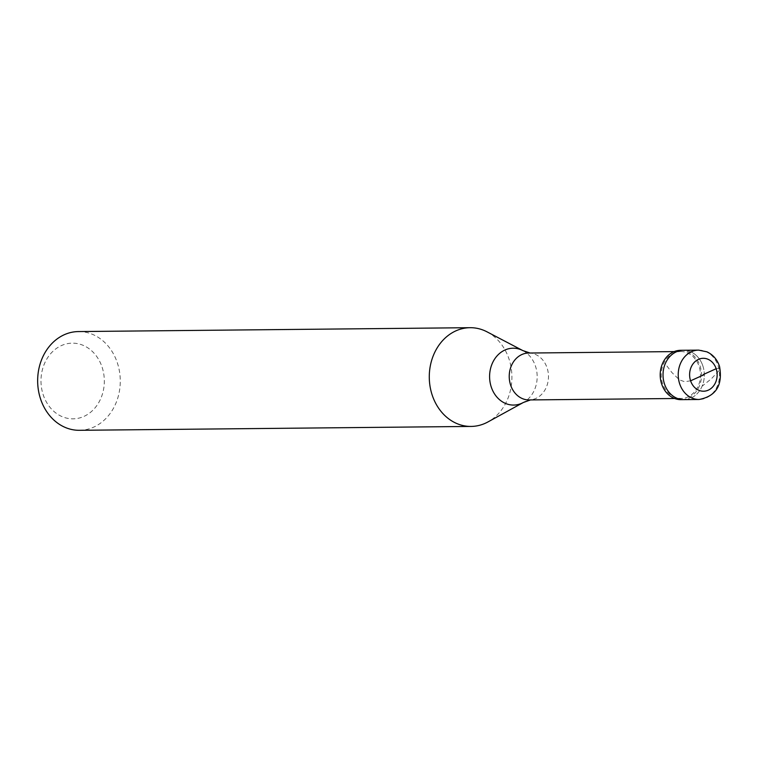 <?xml version="1.0" encoding="UTF-8"?>
<svg xmlns="http://www.w3.org/2000/svg" width="758" height="758" viewBox="0 0 758 758"><rect width="100%" height="100%" fill="white"/><g stroke="black" fill="none" stroke-linecap="round" stroke-linejoin="round"><path stroke-width="0.57" stroke-dasharray="3.79 2.84" d="M702.893 366A24.682 20.655 -90.6 0 1 683.915 399.637A24.682 20.655 -90.6 0 0 702.893 366A24.682 20.655 89.4 0 0 683.422 350.272A24.682 20.655 89.4 0 1 702.893 366M680.608 350.3A24.682 20.655 89.4 0 1 700.079 366.029A24.682 20.655 -90.6 0 1 681.101 399.665M680.627 351.532A23.451 19.623 89.4 0 1 699.113 366.474A23.451 19.623 -90.6 0 1 681.091 398.433A23.451 19.623 -90.6 0 1 662.596 383.491A23.451 19.623 89.4 0 1 680.627 351.532L674.175 351.598M528.62 353.038A23.451 19.623 89.4 0 1 531.244 353.219A23.451 19.623 89.4 0 1 547.115 367.981A23.451 19.623 -90.6 0 1 531.709 399.703A23.451 19.623 -90.6 0 1 529.084 399.94M487.072 331.862A49.365 41.311 89.4 0 1 509.044 359.15A49.365 41.311 -90.6 0 1 487.962 421.931M78.481 331.568A49.365 41.311 89.4 0 1 117.405 363.025A49.365 41.311 -90.6 0 1 79.457 430.307M102.131 367.27A37.853 31.675 -90.6 0 1 84.252 416.265A37.853 31.675 -90.6 0 1 43.187 394.729A37.853 31.675 89.4 0 1 61.066 345.733A37.853 31.675 89.4 0 1 102.131 367.27M716.168 368.71L719.835 367.895L719.19 370.416L711.355 378.81L702.211 386.087M690.595 380.81L684.692 381.729L679.424 379.862L671.825 372.443L665.268 363.821M698.63 350.12A24.682 20.655 89.4 0 1 718.101 365.849A24.682 20.655 -90.6 0 1 699.122 399.485M522.868 350.603A28.434 23.792 89.4 0 1 535.527 366.322A28.434 23.792 -90.6 0 1 523.38 402.479M681.091 398.433L674.639 398.5M531.709 399.703L530.543 399.921M531.244 353.219L530.079 353.02"/><path stroke-width="1.14" d="M699.122 399.485L683.915 399.637A24.682 20.655 -90.6 0 1 664.453 383.908A24.682 20.655 89.4 0 1 683.422 350.272A24.682 20.655 89.4 0 0 664.453 383.908A24.682 20.655 -90.6 0 0 683.915 399.637L681.101 399.665A24.682 20.655 -90.6 0 1 661.63 383.936A24.682 20.655 89.4 0 1 680.608 350.3L698.63 350.12A24.682 20.655 89.4 0 0 679.651 383.756A24.682 20.655 -90.6 0 0 699.122 399.485C716.12 396.197 722.924 385.13 719.503 366.266C717.163 359.463 712.956 354.649 706.911 351.835L698.63 350.12M674.639 398.5L529.084 399.94A23.451 19.623 -90.6 0 1 510.589 384.998A23.451 19.623 89.4 0 1 528.62 353.038L674.175 351.598M530.543 399.921L523.38 402.479L487.962 421.931A49.365 41.311 -90.6 0 1 471.088 426.432A49.365 41.311 -90.6 0 1 432.155 394.975A49.365 41.311 89.4 0 1 470.112 327.693L78.481 331.568A49.365 41.311 89.4 0 0 40.525 398.85A49.365 41.311 -90.6 0 0 79.457 430.307L471.088 426.432M530.079 353.02L522.868 350.603L487.072 331.862A49.365 41.311 89.4 0 0 470.112 327.693M703.31 374.528L716.168 368.71M703.452 374.992L690.595 380.81M716.196 368.786A16.458 13.767 -90.6 0 1 708.427 390.095A16.458 13.767 -90.6 0 1 690.566 380.734A16.458 13.767 89.4 0 1 698.336 359.425A16.458 13.767 89.4 0 1 716.196 368.786M523.38 402.479A28.434 23.792 -90.6 0 1 491.241 386.959A28.434 23.792 89.4 0 1 496.86 356.118A28.434 23.792 89.4 0 1 522.868 350.603"/></g></svg>
